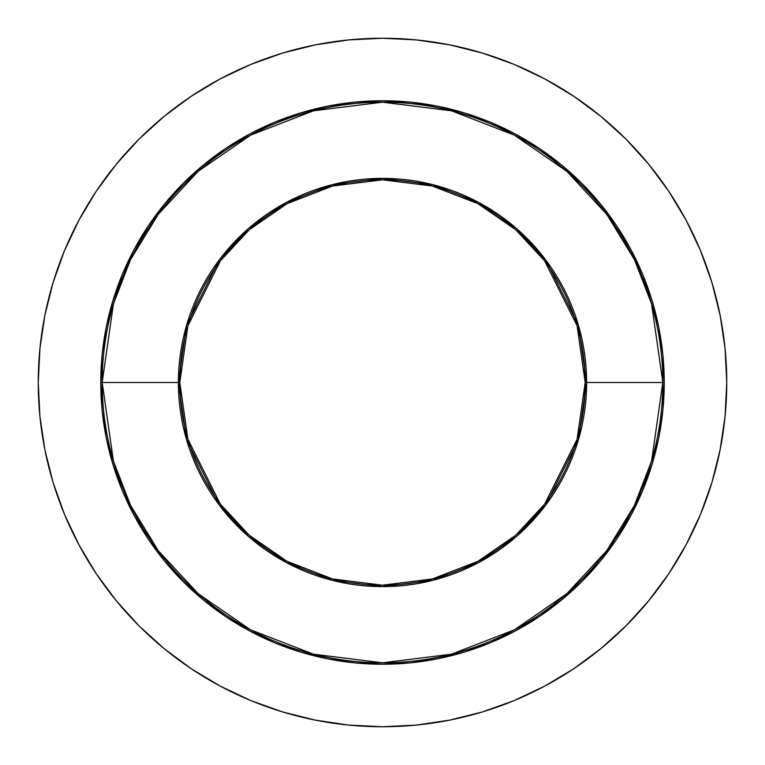 <?xml version="1.0" encoding="UTF-8"?>
<svg xmlns="http://www.w3.org/2000/svg" width="765" height="765" viewBox="0 0 765 765"><rect width="100%" height="100%" fill="white"/><g stroke="black" fill="none" stroke-linecap="round" stroke-linejoin="round"><path stroke-width="1.15" d="M180.779 362.629L179.804 382.5L100.77 382.5L102.185 382.5L113.402 460.989L130.528 505.33L158.25 550.685L198.183 593.697L250.585 629.834L313.497 654.19L382.5 662.815L451.503 654.19L514.415 629.834L566.817 593.697L606.75 550.685L634.472 505.33L651.598 460.989L662.815 382.5L664.23 382.5A281.73 281.73 0 0 1 382.5 664.23A281.73 281.73 0 0 1 100.77 382.5A281.73 281.73 0 0 1 382.5 100.77A281.73 281.73 0 0 1 664.23 382.5L662.882 410.117L658.818 437.465L652.105 464.279L642.791 490.317L630.972 515.304L616.753 539.019L600.286 561.233L581.716 581.716L561.233 600.286L539.019 616.753L515.304 630.972L490.317 642.791L464.279 652.105L437.465 658.818L410.117 662.882L382.5 664.23L354.884 662.882L327.535 658.818L300.722 652.105L274.683 642.791L249.696 630.972L225.981 616.753L203.767 600.286L183.284 581.716L164.714 561.233L148.247 539.019L134.028 515.304L122.209 490.317L112.895 464.279L106.182 437.465L102.118 410.117L100.77 382.5L102.118 354.884L106.182 327.535L112.895 300.722L122.209 274.683L134.028 249.696L148.247 225.981L164.714 203.767L183.284 183.284L203.767 164.714L225.981 148.247L249.696 134.028L274.683 122.209L300.722 112.895L327.535 106.182L354.884 102.118L382.5 100.77L410.117 102.118L437.465 106.182L464.279 112.895L490.317 122.209L515.304 134.028L539.019 148.247L561.233 164.714L581.716 183.284L600.286 203.767L616.753 225.981L630.972 249.696L642.791 274.683L652.105 300.722L658.818 327.535L662.882 354.884L664.23 382.5L662.815 382.5A280.315 280.315 0 0 1 382.5 662.815A280.315 280.315 0 0 1 102.185 382.5L178.388 382.5A204.112 204.112 0 0 0 382.5 586.612A204.112 204.112 0 0 0 586.612 382.5L662.815 382.5L586.612 382.5L578.445 325.345L545.789 260.033L516.71 228.716L478.555 202.4L432.741 184.671L382.5 178.388L332.259 184.671L286.445 202.4L248.29 228.716L219.211 260.033L186.555 325.345L178.388 382.5L179.804 382.5L187.913 325.747L220.349 260.884L249.218 229.787L287.114 203.653L332.603 186.038L382.5 179.804L432.397 186.038L477.886 203.653L515.782 229.787L544.651 260.884L577.087 325.747L585.196 382.5L586.612 382.5L585.196 382.5A202.696 202.696 0 0 1 382.5 585.196A202.696 202.696 0 0 1 179.804 382.5L180.779 402.371M38.25 382.5A344.25 344.25 0 0 1 382.5 38.25A344.25 344.25 0 0 1 726.75 382.5L725.096 348.754L720.133 315.343L711.928 282.572L700.549 250.757L686.1 220.224L668.734 191.24L648.605 164.112L625.923 139.077L600.888 116.395L573.76 96.266L544.776 78.9L514.243 64.451L482.428 53.072L449.657 44.867L416.246 39.904L382.5 38.25L348.754 39.904L315.343 44.867L282.572 53.072L250.757 64.451L220.224 78.9L191.24 96.266L164.112 116.395L139.077 139.077L116.395 164.112L96.266 191.24L78.9 220.224L64.451 250.757L53.072 282.572L44.867 315.343L39.904 348.754L38.25 382.5L39.904 416.246L44.867 449.657L53.072 482.428L64.451 514.243L78.9 544.776L96.266 573.76L116.395 600.888L139.077 625.923L164.112 648.605L191.24 668.734L220.224 686.1L250.757 700.549L282.572 711.928L315.343 720.133L348.754 725.096L382.5 726.75L416.246 725.096L449.657 720.133L482.428 711.928L514.243 700.549L544.776 686.1L573.76 668.734L600.888 648.605L625.923 625.923L648.605 600.888L668.734 573.76L686.1 544.776L700.549 514.243L711.928 482.428L720.133 449.657L725.096 416.246L726.75 382.5A344.25 344.25 0 0 1 382.5 726.75A344.25 344.25 0 0 1 38.25 382.5M584.221 402.371L585.196 382.5L584.221 362.629M179.804 382.5A202.696 202.696 0 0 1 382.5 179.804A202.696 202.696 0 0 1 585.196 382.5L577.087 439.253L544.651 504.116L515.782 535.213L477.886 561.347L432.397 578.962L382.5 585.196L332.603 578.962L287.114 561.347L249.218 535.213L220.349 504.116L187.913 439.253L179.804 382.5M178.388 382.5L186.555 439.655L219.211 504.967L248.29 536.284L286.445 562.6L332.259 580.329L382.5 586.612L432.741 580.329L478.555 562.6L516.71 536.284L545.789 504.967L578.445 439.655L586.612 382.5A204.112 204.112 0 0 0 382.5 178.388A204.112 204.112 0 0 0 178.388 382.5M102.185 382.5A280.315 280.315 0 0 1 382.5 102.185A280.315 280.315 0 0 1 662.815 382.5L651.598 304.011L634.472 259.67L606.75 214.315L566.817 171.303L514.415 135.166L451.503 110.81L382.5 102.185L313.497 110.81L250.585 135.166L198.183 171.303L158.25 214.315L130.528 259.67L113.402 304.011L102.185 382.5"/></g></svg>
